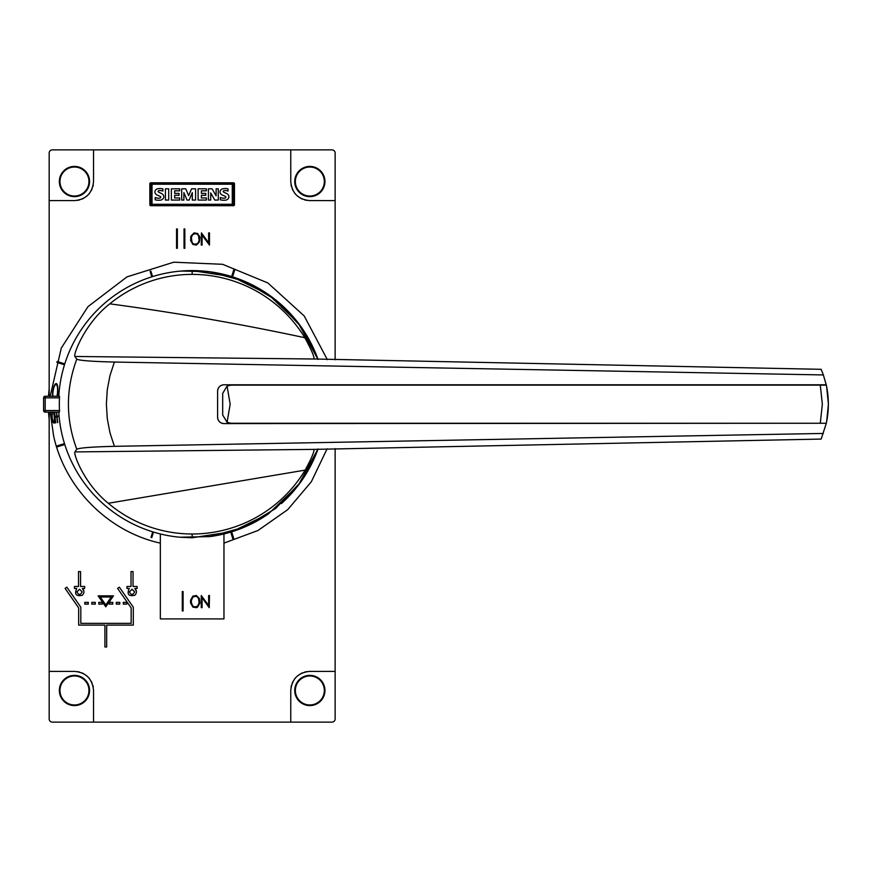 <?xml version="1.0" encoding="UTF-8"?>
<svg xmlns="http://www.w3.org/2000/svg" width="872" height="872" viewBox="0 0 872 872"><rect width="100%" height="100%" fill="white"/><g stroke="black" fill="none" stroke-linecap="round" stroke-linejoin="round"><path stroke-width="1.31" d="M222.763 423.487L223.962 423.596C220.093 423.214 217.978 421.1 217.597 417.23L217.597 391.147C217.967 387.288 220.093 385.162 223.962 384.792L826.22 384.792L823.364 374.938L114.396 362.043C92.421 361.52 79.875 360.572 76.769 359.188C65.651 389.185 65.651 419.192 76.758 449.2L74.959 451.914L314.073 449.385L821.152 439.074L826.22 423.596L825.49 423.258M823.364 433.439L114.396 446.333L109.97 432.785L107.278 418.636L106.373 404.194L107.278 389.74L109.97 375.603L114.396 362.043M314.073 359.002L74.959 356.474C72.79 355.438 84.758 323.163 109.818 303.838A129.808 129.808 0 0 1 192.145 274.386A131.857 131.857 0 0 1 304.797 337.715C311.108 349.16 314.203 356.256 314.073 359.002L821.152 369.314L823.364 374.938M826.656 386.797L828.4 404.194L826.656 421.579M181.43 271.029L209.858 271.77A133.601 133.601 0 0 1 318.029 359.428L300.927 326.618L275.748 299.979L244.618 281.329L209.858 271.77A133.601 133.601 0 0 0 58.784 396.237A133.601 133.601 0 0 1 179.469 271.192L192.145 270.614L232.05 276.707L268.522 294.594L298.191 322.956L318.008 359.428M48.538 396.237A143.826 143.826 0 0 1 49.17 388.629M89.565 690.471A15.107 15.107 0 0 0 74.458 675.364A15.107 15.107 0 0 0 59.351 690.471A15.107 15.107 0 0 0 74.458 705.579A15.107 15.107 0 0 0 89.565 690.471A15.107 15.107 0 0 1 74.458 705.579A15.107 15.107 0 0 1 59.351 690.471M89.565 181.529A15.107 15.107 0 0 0 74.458 166.421A15.107 15.107 0 0 0 59.351 181.529A15.107 15.107 0 0 0 74.458 196.636A15.107 15.107 0 0 0 89.565 181.529A15.107 15.107 0 0 1 74.458 196.636A15.107 15.107 0 0 1 59.351 181.529M324.951 690.471A15.107 15.107 0 0 0 309.843 675.364A15.107 15.107 0 0 0 294.736 690.471A15.107 15.107 0 0 0 309.843 705.579A15.107 15.107 0 0 0 324.951 690.471A15.107 15.107 0 0 1 309.843 705.579A15.107 15.107 0 0 1 294.736 690.471M324.951 181.529A15.107 15.107 0 0 0 309.843 166.421A15.107 15.107 0 0 0 294.736 181.529A15.107 15.107 0 0 0 309.843 196.636A15.107 15.107 0 0 0 324.951 181.529A15.107 15.107 0 0 1 309.843 196.636A15.107 15.107 0 0 1 294.736 181.529M268.151 514.066A133.601 133.601 0 0 1 209.858 536.607L244.618 527.059L275.748 508.398L300.927 481.758L318.029 448.949A133.601 133.601 0 0 1 281.46 503.547M327.109 448.775L311.326 481.758L287.76 509.608L257.981 530.503L223.962 543.125M231.004 532.923L233.075 539.67A141.526 141.526 0 0 0 233.979 539.397A141.547 141.547 0 0 1 233.075 539.692L231.004 532.923A134.473 134.473 0 0 0 231.919 532.639L233.99 539.408L231.919 532.639M50.194 396.237L61.28 348.081L87.985 306.639L127.04 276.86L173.735 262.2L222.567 264.303L267.857 282.942L304.241 316.002L327.316 359.613M56.331 383.527C54.631 383.8 53.399 386.885 52.625 392.792L52.56 396.237L52.603 392.792C53.377 386.885 54.62 383.8 56.309 383.517C57.661 384.225 58.119 387.451 57.705 393.207L57.356 396.237M231.908 275.737L234.023 268.979A141.547 141.547 0 0 1 234.928 269.263L232.813 276.021A134.473 134.473 0 0 0 231.908 275.737L234.012 269.001A141.526 141.526 0 0 1 234.928 269.285L232.813 276.021M150.834 271.039L152.317 275.759A134.473 134.473 0 0 0 151.554 275.999L150.082 271.279A139.411 139.411 0 0 1 150.834 271.039M56.909 362.414A141.547 141.547 0 0 1 57.192 361.498L63.95 363.613A134.473 134.473 0 0 0 63.667 364.529L56.909 362.414M160.339 543.125C108.455 531.767 65.095 488.473 53.628 436L50.227 412.14M93.544 149.875L93.544 181.529C92.399 193.126 86.034 199.492 74.458 200.615L49.17 200.615L49.17 153.058A3.183 3.183 0 0 1 52.353 149.875L290.757 149.875L290.757 181.529C291.902 193.126 298.257 199.492 309.843 200.615L335.131 200.615L335.131 359.765M49.17 200.615L49.17 396.237M49.17 412.14L49.17 671.386L74.458 671.386C86.034 672.508 92.399 678.874 93.544 690.471L93.544 722.125L331.949 722.125A3.183 3.183 0 0 0 335.131 718.942L335.131 671.386L309.843 671.386C298.257 672.508 291.902 678.874 290.757 690.471L290.757 722.125M201.443 232.9L208.648 242.83L208.648 232.9L209.465 232.9L209.465 245.054L202.064 235.124L202.064 245.054L201.258 245.054L201.443 232.9M194.085 232.9L197.595 233.478L199.906 237.544L199.328 242.144L196.407 245.054L192.908 244.476L190.587 240.41L191.175 235.811L194.085 232.9M177.354 228.922L177.354 248.324L176.558 248.324L176.558 228.922L177.354 228.922M184.036 228.922L184.831 228.922L184.831 248.324L184.036 248.324L184.036 228.922M234.459 183.436L234.459 205.062L233.816 205.705L150.475 205.705L149.842 205.062L149.842 183.436L150.475 182.793L233.816 182.793L234.459 183.436M134.833 595.249C128.598 596.601 126.723 594.344 129.22 588.491L126.963 588.491L126.963 586.464L131.018 586.464L131.018 571.585L133.045 571.585L133.045 586.464L137.1 586.464L137.1 588.491L134.833 588.491C136.926 590.736 136.926 592.993 134.833 595.249M132.032 589.243L129.405 591.87C131.16 595.249 132.904 595.249 134.659 591.87L132.032 589.243M82.35 595.249C76.115 596.601 74.24 594.344 76.736 588.491L74.48 588.491L74.48 586.464L78.535 586.464L78.535 571.585L80.562 571.585L80.562 586.464L84.617 586.464L84.617 588.491L82.35 588.491C84.442 590.736 84.442 592.993 82.35 595.249M79.548 589.243L76.921 591.87C78.665 595.249 80.42 595.249 82.164 591.87L79.548 589.243M56.124 384.465L56.179 384.465C57.399 385.086 57.835 387.996 57.465 393.185C57.814 387.996 57.389 385.086 56.157 384.465L56.124 384.465C54.642 384.726 53.552 387.506 52.865 392.814L52.811 396.237M57.083 396.237L57.443 393.185L57.094 396.237M209.258 607.686L202.064 597.745L202.064 607.686L201.258 607.686L201.258 595.522L208.648 605.462L208.648 595.522L209.465 595.522L209.258 607.686M192.908 607.097L190.587 603.032L190.587 600.176L192.908 596.11L196.407 595.522L199.328 598.443L199.906 603.032L197.595 607.097L196.407 607.686L192.908 607.097M198.554 598.552L197.443 596.895L195.797 596.339L193.061 596.895L191.404 600.209L191.404 603.01L193.061 606.312L194.696 606.868L197.443 606.312L199.099 603.01L198.554 598.552M183.087 610.956L182.292 610.956L182.292 591.543L183.087 591.543L183.087 610.956M83.876 591.107L82.35 588.491M102.286 604.111L98.787 604.111L98.787 602.367L102.286 602.367L102.286 604.111M136.359 591.107L134.833 588.491M88.29 604.111L84.791 604.111L84.791 602.367L88.29 602.367L88.29 604.111M133.307 625.104L133.307 607.217L133.307 625.104L106.667 625.104L106.667 646.98L104.913 646.98L104.913 625.104L78.665 625.104L78.665 607.893L65.095 588.404L66.861 587.172L80.813 607.217L80.813 623.36L80.813 607.217M80.813 623.36L131.16 623.36L131.16 607.893L117.589 588.404L119.344 587.172L133.307 607.217M119.78 604.111L116.281 604.111L116.281 602.367L119.78 602.367L119.78 604.111M91.789 604.111L91.789 602.367L95.288 602.367L95.288 604.111L91.789 604.111M100.28 597.037L105.785 604.906L111.3 597.037L100.28 597.037M105.785 606.814L98.1 595.838L113.469 595.838L105.785 606.814M123.279 604.111L123.279 602.367L126.778 602.367L126.778 604.111L123.279 604.111M109.283 604.111L109.283 602.367L112.782 602.367L112.782 604.111L109.283 604.111M193.061 243.691L191.96 242.035L193.061 243.691L194.696 244.247L197.443 243.691L198.554 242.035L197.443 243.691M198.554 242.035L199.099 240.378L198.554 242.035M199.099 240.378L198.554 235.93L197.443 234.274L195.797 233.718L193.061 234.274L191.96 235.93L191.404 237.576L191.96 242.035L191.404 240.378M191.175 235.811L190.587 237.544M199.906 237.544L199.328 235.811M63.95 444.764L57.192 446.878A141.547 141.547 0 0 1 56.909 445.963L63.667 443.859L56.931 445.963A141.526 141.526 0 0 0 57.214 446.878L63.95 444.764A134.473 134.473 0 0 1 63.667 443.859M152.317 275.759L150.845 271.061A139.4 139.4 0 0 0 150.082 271.29L151.554 275.999M57.726 422.582L57.508 422.615A135.89 135.89 0 0 1 56.495 412.14A135.879 135.879 0 0 0 57.53 422.615L57.726 422.582A135.672 135.672 0 0 1 57.072 416.947L57.977 416.805A134.768 134.768 0 0 1 57.901 415.998L56.996 416.14A135.672 135.672 0 0 1 56.713 412.14M57.923 415.998L57.018 416.129M57.094 416.936L57.999 416.805M151.009 537.392L152.458 532.672L151.02 537.381A139.4 139.4 0 0 0 151.772 537.61L153.21 532.901L151.772 537.632A139.411 139.411 0 0 1 151.009 537.392M152.458 532.672A134.473 134.473 0 0 0 153.21 532.901M53.225 422.669L52.767 421.558L54.228 423.105L53.225 422.669M52.767 421.558L52.473 420.424L52.778 421.558M52.473 420.424L52.135 418.724L52.494 420.413M52.135 418.724L52.146 418.713A140.774 140.774 0 0 1 51.862 415.868A140.752 140.752 0 0 0 52.146 418.713M51.862 415.868L51.884 414.113L51.884 415.868M51.884 414.113L51.971 412.914L51.906 414.113M53.857 413.928L54.14 415.563A138.474 138.474 0 0 0 54.402 418.353L54.01 422.321L54.402 418.353A138.495 138.495 0 0 1 54.129 415.563L53.857 413.928M52.516 412.14L52.08 415.868A140.555 140.555 0 0 0 52.342 418.658L53.159 421.885L53.999 422.321M53.661 412.14L54.337 415.497A138.277 138.277 0 0 0 54.598 418.353L54.228 423.105M63.95 363.613L57.214 361.509A141.526 141.526 0 0 0 56.931 362.414L63.667 364.529M55.732 422.876L55.732 422.876A137.7 137.7 0 0 1 55.078 417.241L55.078 417.241M54.478 412.14A137.896 137.896 0 0 0 55.525 422.909A137.918 137.918 0 0 1 54.467 412.14M54.685 412.14A137.7 137.7 0 0 0 55.001 416.435L55.906 416.304A136.784 136.784 0 0 0 55.972 417.11M55.917 416.293L55.012 416.435M318.008 448.949L298.191 485.421L268.522 513.782L232.05 531.669L192.145 537.773L179.763 537.217A133.601 133.601 0 0 1 160.339 533.947L160.339 618.902L223.962 618.902L223.962 533.947M179.763 537.217L209.858 536.607M335.131 448.611L335.131 671.386M58.784 412.14A133.601 133.601 0 0 0 160.339 533.947M216.125 188.81L218.294 188.81L218.294 200.059L214.763 200.059L210.719 192.93L210.719 200.059L208.43 200.059L208.43 188.81L212.081 188.81L216.125 195.851L216.125 188.81M208.43 200.059L208.43 188.81M195.59 200.059L192.32 200.059L192.32 192.625L189.159 200.059L187.022 200.059L183.883 192.647L183.883 200.059L181.692 200.059L181.692 188.81L185.758 188.81L188.646 195.666L191.557 188.81L195.59 188.81L195.59 200.059M165.429 188.81L168.71 188.81L168.71 200.059L165.429 200.059L165.429 188.81M157.679 188.777A10.944 10.944 0 0 1 162.89 188.897L162.89 191.055A8.785 8.785 0 0 0 159.085 190.608A1.319 1.319 0 0 0 158.214 191.055A0.665 0.665 0 0 0 158.159 191.742A2.998 2.998 0 0 0 159.227 192.472L161.255 193.388A4.742 4.742 0 0 1 163.413 195.23A3.281 3.281 0 0 1 163.446 198.162A4.033 4.033 0 0 1 160.873 200.08A14.344 14.344 0 0 1 155.183 199.808L155.183 197.497A11.652 11.652 0 0 0 158.606 198.227A3.314 3.314 0 0 0 160.121 197.977A0.828 0.828 0 0 0 160.121 196.374A51.96 51.96 0 0 0 157.44 195.165A4.567 4.567 0 0 1 155.26 193.366A3.074 3.074 0 0 1 155.227 190.543A3.728 3.728 0 0 1 157.679 188.777M179.043 193.388L179.043 195.306L174.651 195.306L174.651 197.955L179.676 197.955L179.676 200.059L171.37 200.059L171.37 188.81L179.676 188.81L179.676 190.826L174.651 190.826L174.651 193.388L179.043 193.388M205.781 193.388L205.781 195.306L201.388 195.306L201.388 197.955L206.413 197.955L206.413 200.059L198.108 200.059L198.108 188.81L206.413 188.81L206.413 190.826L201.388 190.826L201.388 193.388L205.781 193.388M222.818 188.777A10.944 10.944 0 0 1 228.028 188.897L228.028 191.055A8.785 8.785 0 0 0 224.224 190.608A1.319 1.319 0 0 0 223.352 191.055A0.665 0.665 0 0 0 223.297 191.742A2.998 2.998 0 0 0 224.366 192.472L226.393 193.388A4.742 4.742 0 0 1 228.551 195.23A3.281 3.281 0 0 1 228.584 198.162A4.033 4.033 0 0 1 226.012 200.08A14.344 14.344 0 0 1 220.322 199.808L220.322 197.497A11.652 11.652 0 0 0 223.744 198.227A3.314 3.314 0 0 0 225.259 197.977A0.828 0.828 0 0 0 225.259 196.374A51.96 51.96 0 0 0 222.578 195.165A4.567 4.567 0 0 1 220.398 193.366A3.074 3.074 0 0 1 220.365 190.543A3.728 3.728 0 0 1 222.818 188.777M233.336 184.221L233.336 204.277A1.057 1.057 0 0 1 232.279 205.334A1.057 1.057 0 0 0 233.336 204.277L232.279 204.277L232.279 205.334L152.022 205.334A1.057 1.057 0 0 1 150.965 204.277L150.965 184.221A1.057 1.057 0 0 1 152.022 183.164L232.279 183.164A1.057 1.057 0 0 1 233.336 184.221L232.279 184.221L232.279 204.277L152.022 204.277L152.022 184.221L232.279 184.221L232.279 183.164A1.057 1.057 0 0 1 233.336 184.221M150.965 184.221A1.057 1.057 0 0 1 152.022 183.164L152.022 184.221L150.965 184.221A1.057 1.057 0 0 1 152.022 183.164M93.544 722.125L52.353 722.125A3.183 3.183 0 0 1 49.17 718.942L49.17 671.386M49.17 419.748A143.826 143.826 0 0 1 48.538 412.14M335.131 200.615L335.131 153.058A3.183 3.183 0 0 0 331.949 149.875L290.757 149.875M93.271 687.278A19.086 19.086 0 0 0 92.792 685.185M92.083 683.158A19.086 19.086 0 0 0 91.647 682.187M91.625 682.144A19.086 19.086 0 0 0 91.157 681.239M90.012 679.419A19.086 19.086 0 0 0 89.369 678.569M89.336 678.525A19.086 19.086 0 0 0 88.682 677.751M87.167 676.236A19.086 19.086 0 0 0 85.489 674.906M83.679 673.762A19.086 19.086 0 0 0 81.75 672.835M79.734 672.138A19.086 19.086 0 0 0 78.698 671.865M78.665 671.854A19.086 19.086 0 0 0 77.652 671.658M77.652 200.342A19.086 19.086 0 0 0 78.654 200.146M78.698 200.135A19.086 19.086 0 0 0 79.734 199.862M81.75 199.165A19.086 19.086 0 0 0 82.698 198.74M82.731 198.729A19.086 19.086 0 0 0 83.679 198.238M85.489 197.094A19.086 19.086 0 0 0 87.167 195.764M88.682 194.249A19.086 19.086 0 0 0 89.336 193.475M89.369 193.431A19.086 19.086 0 0 0 90.012 192.581M91.157 190.761A19.086 19.086 0 0 0 91.625 189.867M91.647 189.813A19.086 19.086 0 0 0 92.083 188.843M92.792 186.815A19.086 19.086 0 0 0 93.271 184.722M306.65 671.658A19.086 19.086 0 0 0 305.647 671.854M305.603 671.865A19.086 19.086 0 0 0 304.568 672.138M302.551 672.835A19.086 19.086 0 0 0 301.603 673.26M301.57 673.271A19.086 19.086 0 0 0 300.622 673.762M298.813 674.906A19.086 19.086 0 0 0 297.995 675.517M297.952 675.549A19.086 19.086 0 0 0 297.134 676.236M295.619 677.751A19.086 19.086 0 0 0 294.965 678.525M294.932 678.569A19.086 19.086 0 0 0 294.289 679.419M293.145 681.239A19.086 19.086 0 0 0 292.676 682.133M292.654 682.187A19.086 19.086 0 0 0 292.218 683.158M291.51 685.185A19.086 19.086 0 0 0 291.03 687.278M291.03 184.722A19.086 19.086 0 0 0 291.51 186.815M292.218 188.843A19.086 19.086 0 0 0 292.654 189.813M292.676 189.856A19.086 19.086 0 0 0 293.145 190.761M294.289 192.581A19.086 19.086 0 0 0 294.932 193.431M294.965 193.475A19.086 19.086 0 0 0 295.619 194.249M297.134 195.764A19.086 19.086 0 0 0 297.952 196.451M297.984 196.483A19.086 19.086 0 0 0 298.813 197.094M300.622 198.238A19.086 19.086 0 0 0 301.57 198.729M301.592 198.729A19.086 19.086 0 0 0 302.551 199.165M304.568 199.862A19.086 19.086 0 0 0 305.603 200.135M305.636 200.146A19.086 19.086 0 0 0 306.65 200.342M314.073 449.385C314.16 452.176 311.173 459.086 305.135 470.117A131.857 131.857 0 0 1 192.145 534.002A129.808 129.808 0 0 1 108.291 503.275C83.668 483.382 73.117 453.146 74.959 451.914M74.959 356.474L76.769 359.188M59.481 397.828L59.47 396.237L45.191 396.237L45.191 397.828L59.481 397.828A132.816 132.816 0 0 0 59.481 410.548L45.191 410.548L45.191 397.828L43.6 397.828A1.591 1.591 0 0 1 45.191 396.237A1.591 1.591 0 0 0 43.6 397.828L43.6 410.548L45.191 410.548L45.191 412.14A1.591 1.591 0 0 1 43.6 410.548A1.591 1.591 0 0 0 45.191 412.14L59.47 412.14L59.481 410.548M217.597 391.147L217.706 389.958M217.728 389.893L218.065 388.748M218.098 388.672L218.665 387.615M218.687 387.582L219.439 386.678M219.493 386.623L220.387 385.882M220.431 385.849L221.499 385.282M221.553 385.261L222.709 384.912M222.763 384.901L223.962 384.792M223.962 423.596L826.296 423.258M114.396 446.333C92.421 446.856 79.875 447.816 76.758 449.2M825.49 385.119L826.231 384.814M217.597 417.23L217.706 418.429M217.728 418.495L218.065 419.628M218.098 419.694L218.665 420.751M218.698 420.816L219.439 421.71M219.482 421.754L220.387 422.495M220.431 422.528L221.499 423.094M221.553 423.116L222.709 423.465M304.797 337.715C240.247 323.883 175.25 312.59 109.818 303.838M825.751 385.119L230.96 385.119L227.069 386.089L230.175 404.194L227.069 422.288L230.96 423.258L826.318 423.258A90.971 90.971 0 0 0 826.318 385.119C829.01 397.839 829.01 410.548 826.318 423.258L825.751 423.258M227.069 422.288L222.687 414.985L222.687 393.392L227.069 386.089M88.955 690.471A14.497 14.497 0 0 0 74.458 675.974A14.497 14.497 0 0 0 59.961 690.471A14.497 14.497 0 0 0 74.458 704.968A14.497 14.497 0 0 0 88.955 690.471M88.955 181.529A14.497 14.497 0 0 0 74.458 167.032A14.497 14.497 0 0 0 59.961 181.529A14.497 14.497 0 0 0 74.458 196.026A14.497 14.497 0 0 0 88.955 181.529M324.34 690.471A14.497 14.497 0 0 0 309.843 675.974A14.497 14.497 0 0 0 295.346 690.471A14.497 14.497 0 0 0 309.843 704.968A14.497 14.497 0 0 0 324.34 690.471M324.34 181.529A14.497 14.497 0 0 0 309.843 167.032A14.497 14.497 0 0 0 295.346 181.529A14.497 14.497 0 0 0 309.843 196.026A14.497 14.497 0 0 0 324.34 181.529M233.336 204.277A1.057 1.057 0 0 1 232.279 205.334M150.965 204.277L152.022 204.277L152.022 205.334A1.057 1.057 0 0 1 150.965 204.277M192.145 534.002L192.145 537.773M192.145 274.386L192.145 270.614M108.291 503.275L305.135 470.117M820.279 385.119L822.34 404.194L820.279 423.258"/></g></svg>

